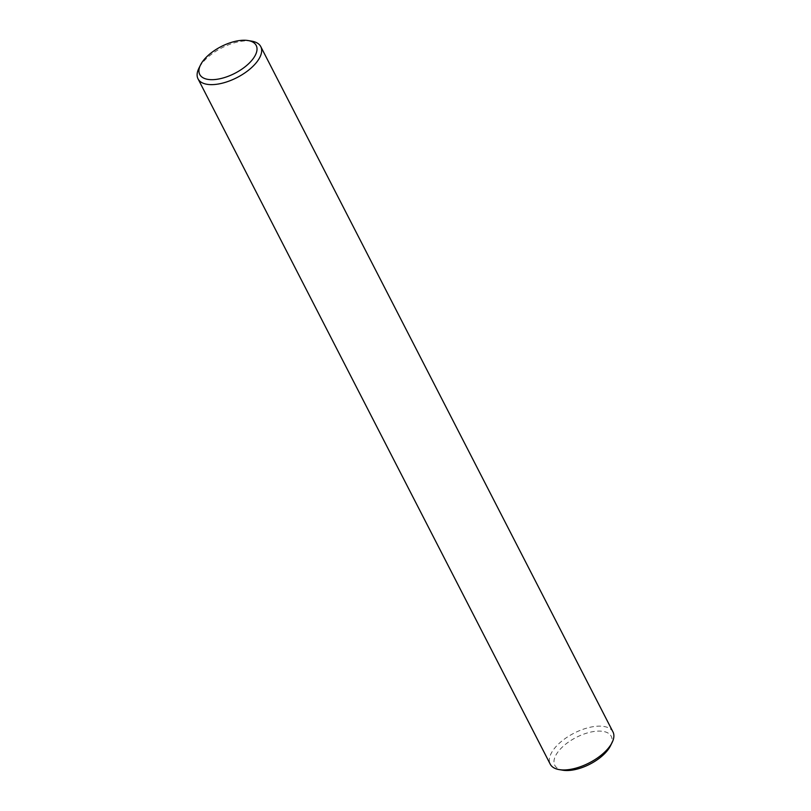 <?xml version="1.0" encoding="UTF-8"?>
<svg xmlns="http://www.w3.org/2000/svg" width="811" height="811" viewBox="0 0 811 811"><rect width="100%" height="100%" fill="white"/><g stroke="black" fill="none" stroke-linecap="round" stroke-linejoin="round"><path stroke-width="0.61" stroke-dasharray="4.05 3.04" d="M612.974 731.927A35.268 16.686 -27.2 0 0 585.755 728.41A35.268 16.686 -27.2 0 0 553.214 750.063A35.268 16.686 -27.2 0 0 550.233 764.165M251.755 41.158A35.268 16.686 -27.2 0 0 201.006 64.738A35.268 16.686 -27.2 0 0 198.837 68.357M610.521 745.745A31.741 15.024 -27.2 0 0 594.666 731.39A31.741 15.024 -27.2 0 0 557.471 752.618A31.741 15.024 -27.2 0 0 562.895 770.227"/><path stroke-width="1.22" d="M200.479 65.022L198.837 68.357A35.268 16.686 -27.2 0 0 198.026 78.849L550.233 764.165A35.268 16.686 -27.2 0 0 559.245 769.619A35.268 16.686 -27.2 0 0 612.163 742.42A35.268 16.686 -27.2 0 0 612.974 731.927L260.767 46.602A35.268 16.686 -27.2 0 0 251.755 41.158L248.105 40.55A31.741 15.024 -27.2 0 0 200.479 65.022A31.741 15.024 -27.2 0 0 214.145 79.6A31.741 15.024 -27.2 0 0 251.44 60.805A31.741 15.024 -27.2 0 0 248.105 40.55M198.026 78.849A35.268 16.686 -27.2 0 0 214.023 84.547A35.268 16.686 -27.2 0 0 249.099 69.746A35.268 16.686 -27.2 0 0 260.767 46.602M559.245 769.619L562.895 770.227A31.741 15.024 -27.2 0 0 569.19 770.45A31.741 15.024 -27.2 0 0 610.521 745.745L612.163 742.42"/></g></svg>
